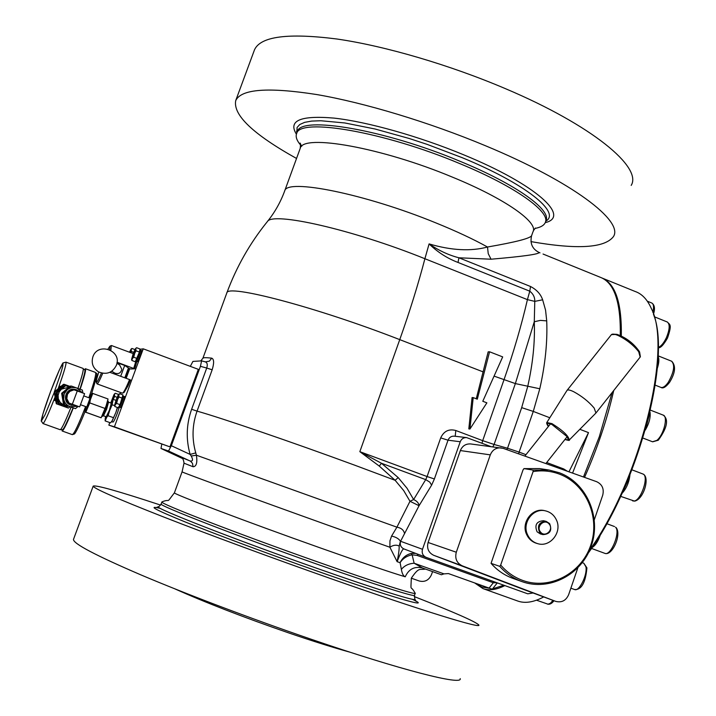 <?xml version="1.0" encoding="UTF-8"?>
<svg xmlns="http://www.w3.org/2000/svg" width="716" height="716" viewBox="0 0 716 716"><rect width="100%" height="100%" fill="white"/><g stroke="black" fill="none" stroke-linecap="round" stroke-linejoin="round"><path stroke-width="1.07" d="M527.54 534.709C529.643 539.237 532.999 542.209 537.591 543.614C550.031 547.767 562.445 532.185 556.448 520.013C554.184 515.189 550.568 512.137 545.583 510.884C533.339 507.519 521.687 522.841 527.54 534.709M545.583 510.884L544.634 510.669C532.409 507.304 520.774 522.608 526.609 534.458C528.721 538.978 532.069 541.94 536.651 543.355L537.591 543.614M549.602 523.62C552.224 530.538 549.986 534.199 542.898 534.61L540.338 533.93L537.09 531.8C534.369 524.971 536.526 521.284 543.56 520.729L546.138 521.355L549.539 523.539M533.08 471.602L500.69 565.031C506.767 572.147 514.097 577.275 522.671 580.416C549.494 590.288 581.231 573.713 590.691 545.395C600.536 517.221 586.01 483.935 559.375 474.099C550.864 470.931 542.102 470.108 533.08 471.602L533.116 470.081L549.136 470.054L539.739 468.595L523.951 468.613L523.002 469.973L491.06 563.358C497.11 570.258 504.341 575.243 512.763 578.322L512.978 578.403M549.136 470.054L559.33 472.748C586.565 482.817 601.431 516.827 591.389 545.646C581.75 574.608 549.333 591.604 521.875 581.58L521.767 581.544C513.22 578.421 505.881 573.355 499.741 566.347L491.06 563.358M523.951 468.613L533.116 470.081M499.741 566.347L500.69 565.031M566.884 390.614L567.09 390.318C568.003 389.549 570.222 390.023 573.74 391.741C581.902 396.181 588.713 401.613 594.155 408.039L595.945 413.016L569.354 439.901M546.818 422.521L551.973 423.63C562.883 430.477 568.647 435.937 569.247 440.009L569.238 440.027M548.358 426.503L547.257 423.093L551.884 424.454L566.938 436.509L568.504 439.892L564.96 439.463M594.334 519.691L602.72 495.195C604.232 488.876 602.219 484.383 596.688 481.707L503.187 448.35L470.68 443.947C465.803 443.66 462.366 445.862 460.361 450.561L428.105 542.477L456.298 552.233L490.299 454.866C492.411 449.899 496.036 447.563 501.182 447.867M533.089 592.991L527.755 593.815L426.02 557.308C422.744 555.67 421.572 552.994 422.494 549.279L460.245 441.745C461.48 438.845 463.61 437.467 466.635 437.61L490.746 446.524M522.492 589.062L555.643 601.342L462.232 565.819C456.71 563.053 454.732 558.525 456.298 552.233M462.232 565.819L433.726 555.312L522.349 589.008M433.726 555.312C428.499 552.689 426.629 548.411 428.105 542.477M577.821 567.886L568.629 594.727C565.98 600.608 561.702 602.836 555.804 601.404L555.643 601.342M460.245 441.745L448.028 440.197L434.388 478.959L431.623 485.135L419.057 505.72L400.566 541.278C399.68 544.822 400.799 547.382 403.94 548.939L425.93 557.272M497.307 582.887L492.277 589.214L448.431 573.57L443.956 573.874L441.423 574.76L422.521 568.012L441.423 574.76M418.162 554.327L417.106 555.41L412.139 554.828L411.091 553.468L415.629 553.37M503.831 585.232L492.635 588.829M612.091 392.592L599.301 436.769L583.468 476.99M543.05 254.037L601.073 277.602C614.444 283.285 620.844 302.635 620.28 335.652M531.576 235.752C529.858 243.547 532.373 249.114 539.094 252.462C539.085 254.207 523.065 256.453 491.033 259.21L458.92 257.787L530.52 286.498C536.696 289.72 540.732 294.151 542.639 299.798L545.565 310.171L546.72 320.884C547.561 341.917 545.252 364.542 539.783 388.77L533.277 411.414L549.807 417.759M403.994 548.966C402.884 548.384 400.593 552.627 397.12 561.675L389.889 547.248L389.952 540.831L391.58 536.078L396.906 527.173L409.991 501.29L403.681 490.558L395.125 480.302L379.256 466.071L359.844 451.671L427.085 476.543L440.698 437.897C443.839 431.139 448.869 428.678 455.797 430.504L482.691 440.653L503.939 379.928C513.676 352.004 521.508 325.243 527.423 299.637L529.786 291.188L458.034 262.459C447.321 258.404 437.673 252.211 429.099 243.905C451.411 250.475 470.886 251.513 487.498 247.011L488.24 253.67L491.033 259.21M284.512 191.387L284.7 190.886C286.686 178.221 364.945 193.776 436.017 222.953C456.19 231.143 473.357 239.162 487.498 247.011C516.111 242.062 530.833 238.231 531.657 235.51L532.901 231.984C538.933 222.649 505.371 198.762 452.36 177.112C381.646 147.514 302.94 133.74 300.272 148.23L300.067 148.812M300.648 145.151C296.719 140.497 295.386 136.631 296.648 133.525C299.565 117.514 383.848 131.637 459.529 163.499C516.182 186.76 551.678 212.643 545.073 222.962C543.677 225.621 540.303 227.446 534.95 228.44M504.861 585.598C496.43 589.832 489.126 590.834 482.951 588.588L474.726 582.976M476.024 583.433L481.77 586.968L489.646 588.31M296.916 132.8L297.086 127.466L299.78 124.503L304.649 122.355L311.675 121.085L320.795 120.744L344.781 122.955L375.059 129.005L409.337 138.528L427.121 144.372L462.088 157.636C525.302 183.618 560.879 212.312 546.057 220.993L545.673 221.262M202.852 358.385L202.905 358.233C203.353 357.535 206.298 357.517 211.73 358.161C214.066 359.137 214.218 363.012 212.169 369.805L206.727 368.033C207.783 364.596 207.273 362.529 205.188 361.84L201.652 360.882M212.169 369.805L197.061 411.127C192.192 424.848 191.763 438.765 195.754 452.897L196.408 455.215C197.518 462.724 196.408 466.572 193.06 466.751L184.021 463.189M411.315 578.233C410.751 593.313 410.259 584.032 414.886 592.812L415.253 593.188C417.437 595.685 376.482 582.708 317.555 561.872C238.518 534.047 158.46 503.026 161.888 501.97L162.451 501.791M414.913 599.131C418.135 602.263 376.464 589.331 315.863 567.958C234.759 539.488 153.251 507.572 158.299 506.74L158.549 506.624M469.947 429.018L473.204 397.604L472.068 397.559L468.819 428.902L469.947 429.018L486.88 402.84L482.79 401.273L502.686 356.899L489.583 351.789L488.169 351.851L476.256 398.776M174.436 492.742L174.418 492.796C171.518 493.306 246.555 521.785 320.177 547.874C362.538 562.865 390.891 572.505 405.238 576.792C403.403 576.147 402.106 573.686 401.372 569.399L400.11 562.678C402.929 558.426 406.939 555.804 412.139 554.828L414.125 563.215L422.431 567.976M568.952 471.808L588.507 432.625L572.567 473.097M301.767 146.243L299.977 143.227C300.505 142.6 300.604 144.265 300.272 148.23L284.7 190.886C280.618 202.064 274.837 212.312 267.337 221.629C272.268 211.426 352.308 229.389 424.901 258.727L429.099 243.905C438.631 250.484 448.574 255.111 458.92 257.787L458.034 262.459M405.238 576.792C408.72 569.139 414.385 566.177 422.225 567.904M401.372 569.399C404.388 565.694 408.639 563.626 414.125 563.215L443.956 573.874M391.58 536.078C395.885 537.018 398.83 538.736 400.432 541.233L399.17 546.039C399.277 549.333 398.597 554.542 397.12 561.675L400.11 562.678C402.455 557.818 406.106 554.748 411.091 553.468M539.783 388.77L515.359 383.588L494.103 444.466L507.528 448.234L521.678 407.646L527.701 386.55C532.892 363.46 535.085 341.863 534.279 321.744L540.401 320.383L546.72 320.884M530.52 286.498L529.786 291.188C533.241 293.918 534.906 297.31 534.78 301.373L534.279 321.744L515.359 383.588L494.067 376.115M379.256 466.071L381.476 463.279L359.844 451.671L399.752 339.626C409.794 311.37 418.18 284.395 424.901 258.727L527.423 299.637L534.78 301.373L542.639 299.798M398.185 477.581L407.073 488.312L413.624 499.553L425.707 479.622L381.476 463.279L398.185 477.581L395.125 480.302L354.993 465.293C291.994 442.085 221.611 418.028 197.061 411.127L191.628 409.275L206.727 368.033L200.426 366.315L201.608 360.864L192.917 361.419L190.313 366.368M409.991 501.29L413.624 499.553C416.963 501.021 418.77 503.08 419.057 505.72L409.991 501.29M161.771 444.242L160.984 448.467L181.255 457.891C179.385 456.701 182.329 457.73 190.089 460.979C192.864 461.471 193.239 459.815 191.235 456.011L190.116 454.409C185.856 439.23 186.357 424.185 191.628 409.275M160.975 448.458L181.98 458.294M193.06 466.751L192.479 463.306L190.51 461.202L168.537 451.017L160.984 448.467M200.426 366.315L171.339 445.719L190.116 454.409L195.754 452.897M168.537 451.017L171.339 445.719M211.73 358.161L209.358 361.159L205.313 361.875M191.235 456.011L196.408 455.215L396.906 527.173C401.273 527.943 403.824 530.117 404.576 533.697M399.17 546.039C396.342 544.616 393.245 545.019 389.889 547.248L328.223 525.302C254.78 498.998 179.519 471.432 182.07 471.853L184.021 463.145C183.573 459.887 182.804 458.213 181.73 458.124L181.282 457.909M489.583 351.789L477.303 399.179L473.204 397.604M198.341 369.358L169.943 446.874L114.408 426.808L143.245 348.826L198.341 369.358M109.781 422.583L108.841 425.125L169.943 446.874M296.54 158.469C253.195 134.295 232.924 115.008 235.716 100.616C241.131 89.008 268.097 86.976 316.615 94.53C364.337 102.692 429.045 122.176 485.466 145.742C572.487 181.828 623.878 221.119 613.442 236.602C604.716 248.04 577.221 249.705 530.932 241.614M631.199 185.39C642.503 167.356 592.222 125.389 505.702 88.775C449.612 64.852 384.922 45.94 336.905 39.004C288.047 32.793 260.579 36.382 254.511 49.771L254.234 50.523M414.26 596.571C454.114 612.234 475.63 621.694 478.789 624.952C482.503 629.266 422.404 610.855 331.553 578.895C272.599 558.176 207.774 534.243 162.407 516.505C116.565 498.461 93.492 488.33 93.187 486.119C95.72 484.813 118.185 491.131 160.572 505.075M73.569 539.193L73.488 539.399C73.077 543.569 95.595 555.419 141.043 574.948C186.079 594.047 250.913 618.615 310.225 638.923C401.604 670.301 462.939 685.731 460.182 678.625M174.713 588.794C205.143 602.451 243.288 617.21 289.157 633.078C313.187 641.285 333.468 647.649 349.999 652.195M601.485 277.781C615.259 283.124 621.873 302.573 621.318 336.126M613.728 390.515C607.123 419.424 597.395 448.386 584.551 477.375M653.44 314.172C671.671 358.045 638.162 485.43 588.373 552.904M482.951 588.588L517.704 601.01C524.488 603.472 532.462 602.469 541.636 597.985L543.686 596.911M589.662 550.121C640.668 478.852 672.476 348.683 651.417 308.694C647.407 299.565 641.992 293.829 635.164 291.484L602.962 278.408M657.583 364.954L658.022 357.767M592.848 546.406L598.853 537.063M646.109 427.282L649.618 413.714M622.902 491.453L628.442 479.774L628.97 477.33M411.369 578.206L419.173 580.98C424.731 582.341 428.795 580.318 431.372 574.921L432.589 571.61M139.915 349.31L143.245 348.826M122.355 393.138L122.615 393.147C123.904 392.225 126.222 387.705 129.569 379.57L130.545 379.972L128.03 385.808L124.11 392.449L122.642 393.129M136.89 361.383L134.671 368.812L130.733 368.991L128.37 368.167M120.369 393.979L120.879 392.601M126.168 378.317L129.739 368.668M108.841 425.125L114.408 426.808M123.277 396.575L124.772 396.566L123.313 402.204L120.646 407.664L119.491 406.849M140.372 350.491L141.786 350.607L140.372 356.058L137.642 361.661L136.514 360.667M140.703 350.205L139.289 355.655L136.559 361.258M123.689 396.163L122.221 401.801L119.554 407.27M129.569 379.57L109.852 372.311M111.275 345.595L110.864 350.321M102.728 373.305C99.837 380.115 97.976 383.651 97.152 383.91L96.991 383.776M134.671 368.812L117.075 362.251M133.704 368.4L135.951 361.034M98.808 372.016C96.875 377.959 96.051 381.395 96.329 382.317L96.454 382.407C97.188 382.192 98.853 379.068 101.43 373.036M109.638 349.703L109.906 346.222L107.946 349.113M116.941 363.218L119.653 365.008L121.827 369.304C120.807 373.117 118.453 374.387 114.748 373.09L114.533 372.955M117.021 362.708L124.7 365.446L120.682 376.303M124.7 365.446L128.441 367.961L124.799 377.815M125.712 378.155L129.274 368.525L125.971 378.245M128.361 368.194L129.274 368.525M119.483 406.715L117.433 412.98C115.258 418.69 113.772 421.733 112.994 422.1L111.615 421.599M114.605 405.453L112.09 404.889L105.145 420.901L110.541 422.852L112.403 420.426L115.885 412.416L111.982 421.089M117.549 407.511L115.885 412.416L117.361 407.449M110.685 402.956L111.759 401.041L112.224 401.962L108.071 415.736L105.189 418.717L105.628 416.56M113.486 417.697L108.071 415.736M111.759 401.041L113.137 399.34L112.09 404.889M108.564 402.186L111.284 403.18L109.441 410.116L106.228 416.775L103.507 415.79M108.537 402.177L106.675 409.113L103.48 415.781M107.785 400.888L105.861 408.8L102.057 416.273M101.126 417.777L105.342 408.585L108.035 398.991L106.961 403.869L101.126 417.786L84.819 411.933L87.379 407.422L92.767 393.433L91.764 393.236L89.393 397.944M108.035 398.991L92.767 393.433M86.108 406.751L84.864 411.503L85.795 412.21L89.76 402.902L91.558 393.531M80.693 404.791L86.779 406.992L90.055 398.185M105.091 408.478L89.76 402.902M101.09 417.75L85.795 412.21M105.145 420.901L105.189 418.717M115.938 400.36L113.137 399.34M79.673 406.885L84.604 393.639L77.274 390.972L73.981 389.826L69.864 391.384L67.474 394.31L66.812 398.624L69.049 403.072L68.145 402.875L79.673 406.885L69.049 403.072M68.145 402.875C64.234 396.476 65.863 392.1 73.041 389.737L73.981 389.826M79.646 391.831L76.478 389.746L74.5 389.289C65.272 387.902 61.853 402.294 70.768 405.068L75.323 405.381M74.41 389.28C65.192 387.893 61.782 402.285 70.687 405.05L71.609 405.319M82.412 392.842L77.006 388.099C73.426 386.926 70.15 387.499 67.161 389.79L64.172 393.988L63.688 399.098C64.458 402.759 66.588 405.292 70.079 406.688L77.856 406.294M82.904 393.021L82.367 390.059L71.573 386.121L62.686 393.451L64.637 404.728L75.448 408.639L78.178 406.411M71.573 386.121L70.428 386.04L61.63 393.299L62.569 398.875L63.563 404.468L75.448 408.639M67.286 405.82L63.581 404.988L60.216 402.446L58.3 398.714L58.103 395.214L59.204 391.876L61.46 389.173L69.121 387.114M64.234 405.247L58.086 403.144L56.251 392.52L64.628 385.611L65.666 385.682L57.208 392.654L59.061 403.377L64.234 405.247M69.264 386.989L65.666 385.682M59.061 403.377L58.086 403.144M57.208 392.654L56.251 392.52M61.63 393.299L62.686 393.451M63.563 404.468L64.637 404.728M56.671 392.171L59.643 388.206L64.109 386.04M65.97 385.799L69.971 386.416M57.978 402.553L55.982 398.007L56.34 393.048M67.519 406.563L62.713 405.999L58.667 403.359M69.935 406.778L68.378 408.048L56.976 403.931L54.926 392.064L64.288 384.349L69.935 386.398M64.288 384.349L63.536 384.304L58.864 388.126L54.237 391.965L54.926 392.064M54.237 391.965L56.278 403.752L68.378 408.048M55.687 400.459L54.72 394.856M56.68 389.934L60.439 386.837M55.866 400.808L54.855 400.441L55.248 399.421M54.855 400.441L54.174 400.298L54.926 398.356M55.758 400.862L54.174 400.298M58.882 387.768L59.455 386.157L60.162 386.219L59.822 387.159M61.084 386.55L60.162 386.219M84.425 369.59L85.419 368.722C86.197 369.671 84.443 376.509 80.165 389.253M73.274 407.977C67.349 422.789 63.643 430.459 62.167 430.996L61.979 429.698M56.278 403.752L56.976 403.931M122.803 395.85L121.756 401.631L118.686 406.957M119.572 393.693L122.973 394.937L120.002 404.647L118.221 407.762L114.829 406.527L115.213 404.791L114.578 405.39L116.126 399.841L118.194 395.08L118.668 394.409L118.784 395.142L119.572 393.693L118.668 394.409M117.29 400.002L115.213 404.791L116.592 403.403L118.784 395.142L118.981 396.968L117.29 400.002M114.578 405.39L114.829 406.527M120.002 404.647L116.592 403.403M122.382 398.212L118.981 396.968M110.837 402.652L113.969 394.632L115.312 393.272L114.435 393.97M113.074 399.403L114.533 394.686L114.721 396.467L113.074 399.403M117.12 397.344L114.721 396.467M118.596 394.471L115.312 393.272M139.817 349.873L138.823 355.485L135.7 360.936M136.595 347.707L139.969 348.969L139.45 352.075L135.252 361.732L131.869 360.479L132.281 358.671L131.61 359.351L133.104 353.99L135.19 349.175L136.595 347.707L135.789 348.379M134.375 353.829L132.281 358.671L133.686 357.221L135.834 349.077L136.058 350.813L134.375 353.829M131.619 359.396L131.869 360.479M137.078 358.474L133.686 357.221M139.45 352.075L136.058 350.813M629.928 474.977C629.06 482.405 626.428 488.545 622.034 493.378M650.012 412.022C650.746 417.303 649.179 423.317 645.331 430.065M600.509 534.351C598.281 541.153 595.461 545.556 592.06 547.57M658.076 356.452C659.311 358.967 659.051 362.931 657.306 368.355M133.74 352.353L131.377 351.475L131.162 349.775L131.914 348.45L131.135 349.104M130.598 352.639L131.377 351.475M129.453 352.209L131.055 349.14L130.393 352.558M134.966 349.587L131.914 348.45M542.898 534.61L539.631 532.471C536.902 525.616 539.067 521.91 546.138 521.355L549.584 523.566C552.322 530.502 550.094 534.181 542.898 534.61M540.517 532.006C544.983 538.02 554.103 529.777 549.235 524.148C544.778 518.124 535.631 526.358 540.517 532.006M640.373 356.81L639.594 351.941L638.833 350.768C633.776 344.405 627.243 339.223 619.224 335.231L617.04 334.372L612.708 334.13M596.106 412.81L640.167 357.069L638.699 351.726C633.463 345.13 626.679 339.751 618.373 335.607C614.767 334.032 612.44 333.71 611.401 334.64L611.222 334.864M618.373 334.864C626.196 337.952 632.675 342.812 637.804 349.426L638.833 350.768M400.566 541.278L422.494 549.279M466.635 437.61L454.266 436.16C451.313 436.017 449.236 437.369 448.028 440.197L440.698 437.897M489.1 588.113L493.315 582.735L417.106 555.41M497.02 582.779L493.315 582.735L494.282 581.795M579.835 429.296L588.507 432.625M297.14 132.191L297.364 131.574C300.317 115.464 384.617 129.498 460.281 161.386C516.916 184.665 552.394 210.611 545.762 221.002L545.565 221.557M296.406 134.205C287.913 120.601 300.46 115.231 334.05 118.104C367.353 121.765 419.129 136.3 464.084 154.978C536.248 184.63 571.037 216.671 545.225 222.64M226.695 293.3L226.811 292.978C226.784 283.715 315.998 306.94 399.752 339.626L483.219 371.917M161.172 503.912L161.145 504.001C157.681 505.165 237.712 536.275 316.767 564.083C375.703 584.891 416.694 597.797 414.537 595.229L415.19 593.376M412.219 599.238C434.791 609.737 392.359 597.574 315.98 570.652C268.545 553.969 216.536 534.583 185.775 522.188C155.121 509.694 146.691 505.102 160.482 508.432M521.678 407.646L533.277 411.414L519.127 452.109L525.965 454.687M546.702 462.518L563.707 468.944L567.421 471.262M506.883 449.666L507.528 448.234L519.127 452.109L518.617 453.855M481.993 443.222L482.691 440.653L494.103 444.466L492.868 446.793M431.623 485.135L429.734 482.083L425.707 479.622L427.085 476.543L434.388 478.959M563.42 469.839L563.707 468.944M455.224 436.277L455.797 430.504M490.299 454.866L460.361 450.561M72.334 404.227L77.274 390.972M54.3 392.323L45.018 414.815L41.617 420.641L42.915 413.973L50.514 391.75C41.823 415.217 40.785 422.297 41.349 421.08L42.987 423.559C44.464 422.682 48.402 414.054 54.792 397.657M42.987 423.559L60.207 429.725C61.63 429.206 65.246 421.688 71.054 407.18M58.318 388.206C64.001 372.266 66.561 363.576 65.979 362.144L63.106 362.976C63.473 361.705 59.517 367.881 50.514 391.75L59.401 369.841L62.963 363.477L62.829 366.109L60.592 373.931L54.327 391.894M77.946 388.439C82.125 376.007 83.844 369.34 83.101 368.427L65.979 362.144M84.891 411.986C77.597 430.244 74.527 434.227 74.428 433.959L72.334 434.639C74.303 433.654 78.724 424.302 85.607 406.563M88.838 397.738C94.19 382.29 96.418 373.85 95.532 372.436L85.419 368.722M652.822 312.319C654.039 307.075 653.672 303.969 651.748 303.002L647.336 301.212M632.631 500.887L633.884 501.039C641.08 500.932 649.457 475.46 642.816 473.965L631.96 469.83M652.518 441.763L656.832 440.403C663.759 435.077 668.404 416.211 663.106 415.083L650.45 410.143M536.526 600.196L548.089 604.215L550.434 603.221L553.003 600.366M570.867 588.185L574.635 589.545C579.128 591.863 587.532 575.029 585.939 566.857L583.817 563.232L586.887 567.824M658.201 347.448C661.011 346.419 663.732 343.179 666.372 337.719C669.791 329.306 670.078 324.053 667.222 321.976L654.254 316.74M591.488 548.429L604.904 553.37C610.793 556.323 620.736 531.997 615.563 527.271L616.145 527.647M660.796 387.356L660.957 387.419C663.016 387.947 665.433 386.273 668.216 382.398C674.042 372.051 675.161 364.99 671.581 361.204L658.093 355.834M512.871 578.358L521.875 581.58M617.04 334.372L611.401 334.64L567.09 390.318M546.908 422.377L567.027 390.39M569.247 440.009C569.927 440.689 568.486 440.51 564.933 439.481M546.917 422.359C546.335 422.879 546.809 424.266 548.34 426.53M550.523 423.783L524.855 456.074M403.94 548.939L426.02 557.308M539.22 252.515L539.998 252.829M533.322 230.803L535.434 228.001M296.648 133.525L297.113 132.263M296.889 132.711L296.549 131.171M200.793 360.918L202.905 358.233L226.811 292.978C236.432 266.934 249.938 243.154 267.337 221.629M162.111 501.809C171.571 498.076 165.101 504.941 174.418 492.796L182.07 471.853M414.824 599.024L414.466 595.426M158.352 506.686C158.585 507.098 159.516 506.203 161.145 504.001L161.888 501.97M156.213 507.581L158.299 506.74M411.36 578.107C419.29 566.598 419.352 570.205 425.492 569.068M205.752 361.956L201.608 360.864M235.716 100.616L254.511 49.771M73.488 539.399L93.187 486.119M414.976 599.382L415.96 601.243M555.714 601.368L522.42 589.035M567.117 436.733L545.869 463.574M111.508 345.542L133.239 353.615M97.116 383.91L122.409 393.165M96.329 382.317L97.009 383.812M109.852 346.24L111.347 345.551M114.748 373.09L111.75 371.246M92.91 356.765C91.075 363.173 92.964 368.212 98.566 371.89C106.505 375.041 112.43 372.857 116.359 365.339C122.463 350.634 97.922 341.621 92.91 356.765M103.543 415.772L102.334 416.336M108.581 402.222L108.035 401.032M60.207 429.725C63.232 428.499 61.173 436.035 73.077 407.905M83.11 368.436C84.443 371.658 87.719 364.131 79.95 389.173M72.334 434.639L62.167 430.996M95.541 372.445C95.684 375.909 100.231 365.285 91.729 393.29M90.064 398.185L83.987 395.975M135.709 348.423L136.192 348.021M651.918 303.074C654.648 305.106 655.185 308.73 653.538 313.939M642.923 474.01C650.235 476.838 643.881 499.124 634.707 501.128M620.656 496.367L634.609 501.137M663.258 415.137C668.905 419.478 667.249 427.837 658.29 440.224L652.643 441.817L642.968 438.076M547.418 604.098C549.709 604.689 551.893 603.561 553.969 600.724M574.635 589.545C581.455 589.939 585.545 582.743 586.905 567.958M582.305 562.678L583.817 563.232M667.419 322.048C669.451 324.84 672.539 323.462 667.491 338.068C663.446 345.121 660.349 348.325 658.201 347.672M604.904 553.37C612.234 556.117 621.658 534.915 616.27 527.782M606.738 523.656L614.534 526.564M671.76 361.276C676.074 365.921 675.34 372.947 669.567 382.344M655.247 385.163L660.957 387.419C662.962 388.806 665.817 387.132 669.532 382.398M131.055 349.14L131.538 348.737"/></g></svg>
